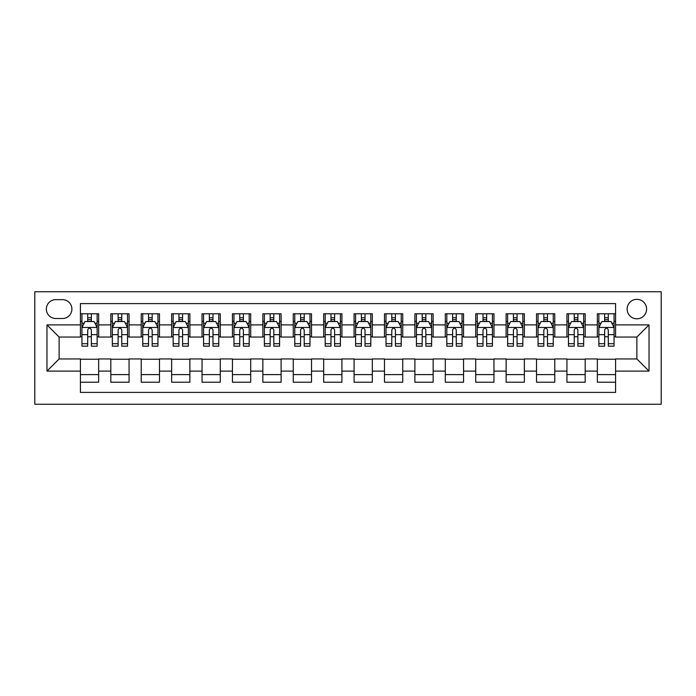 <?xml version="1.0" encoding="UTF-8"?>
<svg xmlns="http://www.w3.org/2000/svg" width="696" height="696" viewBox="0 0 696 696"><rect width="100%" height="100%" fill="white"/><g stroke="black" fill="none" stroke-linecap="round" stroke-linejoin="round"><path stroke-width="1.04" d="M636.875 299.35A9.727 9.727 0 0 0 627.139 309.076A9.727 9.727 0 0 0 636.875 318.811A9.727 9.727 0 0 0 646.601 309.076A9.727 9.727 0 0 0 636.875 299.35M34.8 404.254L661.2 404.254L661.2 291.746L34.8 291.746L34.8 404.254M615.586 313.792L597.342 313.792L597.342 324.893L585.179 324.893L585.179 337.055L597.342 337.055L597.342 324.893M585.179 324.893L585.179 313.792L566.935 313.792L566.935 324.893L554.773 324.893L554.773 337.055L566.935 337.055L566.935 324.893M554.773 324.893L554.773 313.792L536.529 313.792L536.529 324.893L524.366 324.893L524.366 337.055L536.529 337.055L536.529 324.893M524.366 324.893L524.366 313.792L506.123 313.792L506.123 324.893L493.96 324.893L493.96 337.055L506.123 337.055L506.123 324.893M493.96 324.893L493.96 313.792L475.716 313.792L475.716 324.893L463.553 324.893L463.553 337.055L475.716 337.055L475.716 324.893M463.553 324.893L463.553 313.792L445.301 313.792L445.301 324.893L433.138 324.893L433.138 337.055L445.301 337.055L445.301 324.893M433.138 324.893L433.138 313.792L414.894 313.792L414.894 324.893L402.732 324.893L402.732 337.055L414.894 337.055L414.894 324.893M402.732 324.893L402.732 313.792L384.488 313.792L384.488 324.893L372.325 324.893L372.325 337.055L384.488 337.055L384.488 324.893M372.325 324.893L372.325 313.792L354.081 313.792L354.081 324.893L341.919 324.893L341.919 337.055L354.081 337.055L354.081 324.893M341.919 324.893L341.919 313.792L323.675 313.792L323.675 324.893L311.512 324.893L311.512 337.055L323.675 337.055L323.675 324.893M311.512 324.893L311.512 313.792L293.268 313.792L293.268 324.893L281.106 324.893L281.106 337.055L293.268 337.055L293.268 324.893M281.106 324.893L281.106 313.792L262.862 313.792L262.862 324.893L250.699 324.893L250.699 337.055L262.862 337.055L262.862 324.893M250.699 324.893L250.699 313.792L232.447 313.792L232.447 324.893L220.284 324.893L220.284 337.055L232.447 337.055L232.447 324.893M220.284 324.893L220.284 313.792L202.04 313.792L202.04 324.893L189.877 324.893L189.877 337.055L202.04 337.055L202.04 324.893M189.877 324.893L189.877 313.792L171.634 313.792L171.634 324.893L159.471 324.893L159.471 337.055L171.634 337.055L171.634 324.893M159.471 324.893L159.471 313.792L141.227 313.792L141.227 324.893L129.064 324.893L129.064 337.055L141.227 337.055L141.227 324.893M129.064 324.893L129.064 313.792L110.821 313.792L110.821 337.055L98.658 337.055L98.658 313.792L80.414 313.792M80.414 382.208L98.658 382.208L98.658 358.945L110.821 358.945L110.821 382.208L129.064 382.208L129.064 358.945L141.227 358.945L141.227 382.208L159.471 382.208L159.471 358.945L171.634 358.945L171.634 371.107L159.471 371.107M171.634 371.107L171.634 382.208L189.877 382.208L189.877 358.945L202.04 358.945L202.04 371.107L189.877 371.107M202.04 371.107L202.04 382.208L220.284 382.208L220.284 358.945L232.447 358.945L232.447 371.107L220.284 371.107M232.447 371.107L232.447 382.208L250.699 382.208L250.699 358.945L262.862 358.945L262.862 371.107L250.699 371.107M262.862 371.107L262.862 382.208L281.106 382.208L281.106 358.945L293.268 358.945L293.268 371.107L281.106 371.107M293.268 371.107L293.268 382.208L311.512 382.208L311.512 358.945L323.675 358.945L323.675 371.107L311.512 371.107M323.675 371.107L323.675 382.208L341.919 382.208L341.919 358.945L354.081 358.945L354.081 371.107L341.919 371.107M354.081 371.107L354.081 382.208L372.325 382.208L372.325 358.945L384.488 358.945L384.488 371.107L372.325 371.107M384.488 371.107L384.488 382.208L402.732 382.208L402.732 358.945L414.894 358.945L414.894 371.107L402.732 371.107M414.894 371.107L414.894 382.208L433.138 382.208L433.138 358.945L445.301 358.945L445.301 371.107L433.138 371.107M445.301 371.107L445.301 382.208L463.553 382.208L463.553 358.945L475.716 358.945L475.716 371.107L463.553 371.107M475.716 371.107L475.716 382.208L493.96 382.208L493.96 358.945L506.123 358.945L506.123 371.107L493.96 371.107M506.123 371.107L506.123 382.208L524.366 382.208L524.366 358.945L536.529 358.945L536.529 371.107L524.366 371.107M536.529 371.107L536.529 382.208L554.773 382.208L554.773 358.945L566.935 358.945L566.935 371.107L554.773 371.107M566.935 371.107L566.935 382.208L585.179 382.208L585.179 358.945L597.342 358.945L597.342 371.107L585.179 371.107M55.784 318.507L62.475 318.507A9.422 9.422 0 0 0 71.897 309.076A9.422 9.422 0 0 0 62.475 299.654L55.784 299.654A9.422 9.422 0 0 0 46.354 309.076A9.422 9.422 0 0 0 55.784 318.507M615.586 324.893L615.586 303.604L80.414 303.604L80.414 337.055L59.125 337.055L59.125 358.945L80.414 358.945L80.414 392.396L615.586 392.396L615.586 358.945L636.875 358.945L636.875 337.055L615.586 337.055L615.586 324.893L649.037 324.893L649.037 371.107L615.586 371.107M80.414 371.107L46.963 371.107L46.963 324.893L80.414 324.893M597.342 371.107L597.342 382.208L615.586 382.208M80.414 321.395L81.928 321.395M87.713 321.395L91.359 321.395M97.136 321.395L98.658 321.395M80.414 336.751L81.928 336.751M87.713 336.751L91.359 336.751M97.136 336.751L98.658 336.751M80.414 359.249L98.658 359.249M80.414 374.605L98.658 374.605M110.821 336.751L112.343 336.751M118.12 336.751L121.765 336.751M127.542 336.751L129.064 336.751M110.821 321.395L112.343 321.395M118.12 321.395L121.765 321.395M127.542 321.395L129.064 321.395M110.821 374.605L129.064 374.605L129.064 359.249L110.821 359.249M159.471 374.605L141.227 374.605L141.227 359.249L159.471 359.249M141.227 321.395L142.75 321.395M148.526 321.395L152.172 321.395M157.948 321.395L159.471 321.395M141.227 336.751L142.75 336.751M148.526 336.751L152.172 336.751M157.948 336.751L159.471 336.751M171.634 359.249L189.877 359.249M171.634 374.605L189.877 374.605M171.634 321.395L173.156 321.395M178.933 321.395L182.578 321.395M188.355 321.395L189.877 321.395M171.634 336.751L173.156 336.751M178.933 336.751L182.578 336.751M188.355 336.751L189.877 336.751M202.04 359.249L220.284 359.249M202.04 374.605L220.284 374.605M202.04 321.395L203.563 321.395M209.339 321.395L212.993 321.395M218.77 321.395L220.284 321.395M202.04 336.751L203.563 336.751M209.339 336.751L212.993 336.751M218.77 336.751L220.284 336.751M232.447 359.249L250.699 359.249M232.447 374.605L250.699 374.605M232.447 321.395L233.969 321.395M239.746 321.395L243.4 321.395M249.177 321.395L250.699 321.395M232.447 336.751L233.969 336.751M239.746 336.751L243.4 336.751M249.177 336.751L250.699 336.751M262.862 359.249L281.106 359.249M262.862 374.605L281.106 374.605M262.862 321.395L264.376 321.395M270.152 321.395L273.806 321.395M279.583 321.395L281.106 321.395M262.862 336.751L264.376 336.751M270.152 336.751L273.806 336.751M279.583 336.751L281.106 336.751M293.268 359.249L311.512 359.249M293.268 374.605L311.512 374.605M293.268 321.395L294.782 321.395M300.568 321.395L304.213 321.395M309.99 321.395L311.512 321.395M293.268 336.751L294.782 336.751M300.568 336.751L304.213 336.751M309.99 336.751L311.512 336.751M323.675 359.249L341.919 359.249M323.675 374.605L341.919 374.605M323.675 321.395L325.197 321.395M330.974 321.395L334.619 321.395M340.396 321.395L341.919 321.395M323.675 336.751L325.197 336.751M330.974 336.751L334.619 336.751M340.396 336.751L341.919 336.751M354.081 359.249L372.325 359.249M354.081 374.605L372.325 374.605M354.081 321.395L355.604 321.395M361.381 321.395L365.026 321.395M370.803 321.395L372.325 321.395M354.081 336.751L355.604 336.751M361.381 336.751L365.026 336.751M370.803 336.751L372.325 336.751M384.488 359.249L402.732 359.249M384.488 374.605L402.732 374.605M384.488 321.395L386.01 321.395M391.787 321.395L395.432 321.395M401.218 321.395L402.732 321.395M384.488 336.751L386.01 336.751M391.787 336.751L395.432 336.751M401.218 336.751L402.732 336.751M414.894 359.249L433.138 359.249M414.894 374.605L433.138 374.605M414.894 321.395L416.417 321.395M422.194 321.395L425.848 321.395M431.624 321.395L433.138 321.395M414.894 336.751L416.417 336.751M422.194 336.751L425.848 336.751M431.624 336.751L433.138 336.751M445.301 359.249L463.553 359.249M445.301 374.605L463.553 374.605M445.301 321.395L446.823 321.395M452.6 321.395L456.254 321.395M462.031 321.395L463.553 321.395M445.301 336.751L446.823 336.751M452.6 336.751L456.254 336.751M462.031 336.751L463.553 336.751M475.716 359.249L493.96 359.249M475.716 374.605L493.96 374.605M475.716 321.395L477.23 321.395M483.007 321.395L486.661 321.395M492.437 321.395L493.96 321.395M475.716 336.751L477.23 336.751M483.007 336.751L486.661 336.751M492.437 336.751L493.96 336.751M506.123 359.249L524.366 359.249M506.123 374.605L524.366 374.605M506.123 321.395L507.645 321.395M513.422 321.395L517.067 321.395M522.844 321.395L524.366 321.395M506.123 336.751L507.645 336.751M513.422 336.751L517.067 336.751M522.844 336.751L524.366 336.751M536.529 359.249L554.773 359.249M536.529 374.605L554.773 374.605M536.529 321.395L538.052 321.395M543.828 321.395L547.474 321.395M553.25 321.395L554.773 321.395M536.529 336.751L538.052 336.751M543.828 336.751L547.474 336.751M553.25 336.751L554.773 336.751M566.935 359.249L585.179 359.249M566.935 374.605L585.179 374.605M566.935 321.395L568.458 321.395M574.235 321.395L577.88 321.395M583.657 321.395L585.179 321.395M566.935 336.751L568.458 336.751M574.235 336.751L577.88 336.751M583.657 336.751L585.179 336.751M597.342 359.249L615.586 359.249M597.342 374.605L615.586 374.605M597.342 321.395L598.865 321.395M604.641 321.395L608.287 321.395M614.072 321.395L615.586 321.395M597.342 336.751L598.865 336.751M604.641 336.751L608.287 336.751M614.072 336.751L615.586 336.751M59.125 337.055L46.963 324.893M59.125 358.945L46.963 371.107M649.037 324.893L636.875 337.055M649.037 371.107L636.875 358.945M91.359 317.741L87.713 317.741M97.136 343.694L91.359 343.694L91.359 346.173L97.136 346.173L97.136 327.625L94.099 321.543L84.973 321.543L81.928 327.625L81.928 346.173L87.713 346.173L87.713 343.694L81.928 343.694M81.928 327.625L81.928 313.792M97.136 327.625L97.136 313.792M87.713 321.543L87.713 313.792M91.359 313.792L91.359 321.543M91.359 343.694L91.359 329.904C90.141 327.564 88.931 327.564 87.713 329.904L87.713 343.694M121.765 317.741L118.12 317.741M127.542 343.694L121.765 343.694L121.765 346.173L127.542 346.173L127.542 327.625L124.506 321.543L115.379 321.543L112.343 327.625L112.343 346.173L118.12 346.173L118.12 343.694L112.343 343.694M112.343 327.625L112.343 313.792M127.542 327.625L127.542 313.792M118.12 321.543L118.12 313.792M121.765 313.792L121.765 321.543M121.765 343.694L121.765 329.904C120.547 327.564 119.338 327.564 118.12 329.904L118.12 343.694M152.172 317.741L148.526 317.741M157.948 343.694L152.172 343.694L152.172 346.173L157.948 346.173L157.948 327.625L154.912 321.543L145.786 321.543L142.75 327.625L142.75 346.173L148.526 346.173L148.526 343.694L142.75 343.694M142.75 327.625L142.75 313.792M157.948 327.625L157.948 313.792M148.526 321.543L148.526 313.792M152.172 313.792L152.172 321.543M152.172 343.694L152.172 329.904C150.962 327.564 149.744 327.564 148.526 329.904L148.526 343.694M182.578 317.741L178.933 317.741M188.355 343.694L182.578 343.694L182.578 346.173L188.355 346.173L188.355 327.625L185.319 321.543L176.192 321.543L173.156 327.625L173.156 346.173L178.933 346.173L178.933 343.694L173.156 343.694M173.156 327.625L173.156 313.792M188.355 327.625L188.355 313.792M178.933 321.543L178.933 313.792M182.578 313.792L182.578 321.543M182.578 343.694L182.578 329.904C181.369 327.564 180.151 327.564 178.933 329.904L178.933 343.694M212.993 317.741L209.339 317.741M218.77 343.694L212.993 343.694L212.993 346.173L218.77 346.173L218.77 327.625L215.725 321.543L206.608 321.543L203.563 327.625L203.563 346.173L209.339 346.173L209.339 343.694L203.563 343.694M203.563 327.625L203.563 313.792M218.77 327.625L218.77 313.792M209.339 321.543L209.339 313.792M212.993 313.792L212.993 321.543M212.993 343.694L212.993 329.904C211.775 327.564 210.557 327.564 209.339 329.904L209.339 343.694M243.4 317.741L239.746 317.741M249.177 343.694L243.4 343.694L243.4 346.173L249.177 346.173L249.177 327.625L246.132 321.543L237.014 321.543L233.969 327.625L233.969 346.173L239.746 346.173L239.746 343.694L233.969 343.694M233.969 327.625L233.969 313.792M249.177 327.625L249.177 313.792M239.746 321.543L239.746 313.792M243.4 313.792L243.4 321.543M243.4 343.694L243.4 329.904C242.182 327.564 240.964 327.564 239.746 329.904L239.746 343.694M273.806 317.741L270.152 317.741M279.583 343.694L273.806 343.694L273.806 346.173L279.583 346.173L279.583 327.625L276.538 321.543L267.421 321.543L264.376 327.625L264.376 346.173L270.152 346.173L270.152 343.694L264.376 343.694M264.376 327.625L264.376 313.792M279.583 327.625L279.583 313.792M270.152 321.543L270.152 313.792M273.806 313.792L273.806 321.543M273.806 343.694L273.806 329.904C272.588 327.564 271.37 327.564 270.152 329.904L270.152 343.694M304.213 317.741L300.568 317.741M309.99 343.694L304.213 343.694L304.213 346.173L309.99 346.173L309.99 327.625L306.953 321.543L297.827 321.543L294.782 327.625L294.782 346.173L300.568 346.173L300.568 343.694L294.782 343.694M294.782 327.625L294.782 313.792M309.99 327.625L309.99 313.792M300.568 321.543L300.568 313.792M304.213 313.792L304.213 321.543M304.213 343.694L304.213 329.904C302.995 327.564 301.786 327.564 300.568 329.904L300.568 343.694M334.619 317.741L330.974 317.741M340.396 343.694L334.619 343.694L334.619 346.173L340.396 346.173L340.396 327.625L337.36 321.543L328.234 321.543L325.197 327.625L325.197 346.173L330.974 346.173L330.974 343.694L325.197 343.694M325.197 327.625L325.197 313.792M340.396 327.625L340.396 313.792M330.974 321.543L330.974 313.792M334.619 313.792L334.619 321.543M334.619 343.694L334.619 329.904C333.41 327.564 332.192 327.564 330.974 329.904L330.974 343.694M365.026 317.741L361.381 317.741M370.803 343.694L365.026 343.694L365.026 346.173L370.803 346.173L370.803 327.625L367.766 321.543L358.64 321.543L355.604 327.625L355.604 346.173L361.381 346.173L361.381 343.694L355.604 343.694M355.604 327.625L355.604 313.792M370.803 327.625L370.803 313.792M361.381 321.543L361.381 313.792M365.026 313.792L365.026 321.543M365.026 343.694L365.026 329.904C363.817 327.564 362.599 327.564 361.381 329.904L361.381 343.694M395.432 317.741L391.787 317.741M401.218 343.694L395.432 343.694L395.432 346.173L401.218 346.173L401.218 327.625L398.173 321.543L389.047 321.543L386.01 327.625L386.01 346.173L391.787 346.173L391.787 343.694L386.01 343.694M386.01 327.625L386.01 313.792M401.218 327.625L401.218 313.792M391.787 321.543L391.787 313.792M395.432 313.792L395.432 321.543M395.432 343.694L395.432 329.904C394.223 327.564 393.005 327.564 391.787 329.904L391.787 343.694M425.848 317.741L422.194 317.741M431.624 343.694L425.848 343.694L425.848 346.173L431.624 346.173L431.624 327.625L428.579 321.543L419.462 321.543L416.417 327.625L416.417 346.173L422.194 346.173L422.194 343.694L416.417 343.694M416.417 327.625L416.417 313.792M431.624 327.625L431.624 313.792M422.194 321.543L422.194 313.792M425.848 313.792L425.848 321.543M425.848 343.694L425.848 329.904C424.63 327.564 423.412 327.564 422.194 329.904L422.194 343.694M456.254 317.741L452.6 317.741M462.031 343.694L456.254 343.694L456.254 346.173L462.031 346.173L462.031 327.625L458.986 321.543L449.868 321.543L446.823 327.625L446.823 346.173L452.6 346.173L452.6 343.694L446.823 343.694M446.823 327.625L446.823 313.792M462.031 327.625L462.031 313.792M452.6 321.543L452.6 313.792M456.254 313.792L456.254 321.543M456.254 343.694L456.254 329.904C455.036 327.564 453.818 327.564 452.6 329.904L452.6 343.694M486.661 317.741L483.007 317.741M492.437 343.694L486.661 343.694L486.661 346.173L492.437 346.173L492.437 327.625L489.392 321.543L480.275 321.543L477.23 327.625L477.23 346.173L483.007 346.173L483.007 343.694L477.23 343.694M477.23 327.625L477.23 313.792M492.437 327.625L492.437 313.792M483.007 321.543L483.007 313.792M486.661 313.792L486.661 321.543M486.661 343.694L486.661 329.904C485.443 327.564 484.225 327.564 483.007 329.904L483.007 343.694M517.067 317.741L513.422 317.741M522.844 343.694L517.067 343.694L517.067 346.173L522.844 346.173L522.844 327.625L519.808 321.543L510.681 321.543L507.645 327.625L507.645 346.173L513.422 346.173L513.422 343.694L507.645 343.694M507.645 327.625L507.645 313.792M522.844 327.625L522.844 313.792M513.422 321.543L513.422 313.792M517.067 313.792L517.067 321.543M517.067 343.694L517.067 329.904C515.849 327.564 514.64 327.564 513.422 329.904L513.422 343.694M547.474 317.741L543.828 317.741M553.25 343.694L547.474 343.694L547.474 346.173L553.25 346.173L553.25 327.625L550.214 321.543L541.088 321.543L538.052 327.625L538.052 346.173L543.828 346.173L543.828 343.694L538.052 343.694M538.052 327.625L538.052 313.792M553.25 327.625L553.25 313.792M543.828 321.543L543.828 313.792M547.474 313.792L547.474 321.543M547.474 343.694L547.474 329.904C546.264 327.564 545.046 327.564 543.828 329.904L543.828 343.694M577.88 317.741L574.235 317.741M583.657 343.694L577.88 343.694L577.88 346.173L583.657 346.173L583.657 327.625L580.621 321.543L571.494 321.543L568.458 327.625L568.458 346.173L574.235 346.173L574.235 343.694L568.458 343.694M568.458 327.625L568.458 313.792M583.657 327.625L583.657 313.792M574.235 321.543L574.235 313.792M577.88 313.792L577.88 321.543M577.88 343.694L577.88 329.904C576.671 327.564 575.453 327.564 574.235 329.904L574.235 343.694M608.287 317.741L604.641 317.741M614.072 343.694L608.287 343.694L608.287 346.173L614.072 346.173L614.072 327.625L611.027 321.543L601.901 321.543L598.865 327.625L598.865 346.173L604.641 346.173L604.641 343.694L598.865 343.694M598.865 327.625L598.865 313.792M614.072 327.625L614.072 313.792M604.641 321.543L604.641 313.792M608.287 313.792L608.287 321.543M608.287 343.694L608.287 329.904C607.077 327.564 605.859 327.564 604.641 329.904L604.641 343.694M110.821 371.107L98.658 371.107M110.821 324.893L98.658 324.893M97.057 327.477L82.006 327.477M81.928 323.222L84.138 323.222M94.934 323.222L97.136 323.222M87.713 334.672L81.928 334.672M97.136 334.672L91.359 334.672M91.359 319.681L87.713 319.681M127.464 327.477L112.413 327.477M112.343 323.222L114.544 323.222M125.341 323.222L127.542 323.222M118.12 334.672L112.343 334.672M127.542 334.672L121.765 334.672M121.765 319.681L118.12 319.681M157.879 327.477L142.828 327.477M142.75 323.222L144.951 323.222M155.747 323.222L157.948 323.222M148.526 334.672L142.75 334.672M157.948 334.672L152.172 334.672M152.172 319.681L148.526 319.681M188.285 327.477L173.234 327.477M173.156 323.222L175.357 323.222M186.154 323.222L188.355 323.222M178.933 334.672L173.156 334.672M188.355 334.672L182.578 334.672M182.578 319.681L178.933 319.681M218.692 327.477L203.641 327.477M203.563 323.222L205.764 323.222M216.56 323.222L218.77 323.222M209.339 334.672L203.563 334.672M218.77 334.672L212.993 334.672M212.993 319.681L209.339 319.681M249.098 327.477L234.047 327.477M233.969 323.222L236.179 323.222M246.967 323.222L249.177 323.222M239.746 334.672L233.969 334.672M249.177 334.672L243.4 334.672M243.4 319.681L239.746 319.681M279.505 327.477L264.454 327.477M264.376 323.222L266.585 323.222M277.382 323.222L279.583 323.222M270.152 334.672L264.376 334.672M279.583 334.672L273.806 334.672M273.806 319.681L270.152 319.681M309.911 327.477L294.86 327.477M294.782 323.222L296.992 323.222M307.789 323.222L309.99 323.222M300.568 334.672L294.782 334.672M309.99 334.672L304.213 334.672M304.213 319.681L300.568 319.681M340.318 327.477L325.267 327.477M325.197 323.222L327.398 323.222M338.195 323.222L340.396 323.222M330.974 334.672L325.197 334.672M340.396 334.672L334.619 334.672M334.619 319.681L330.974 319.681M370.733 327.477L355.682 327.477M355.604 323.222L357.805 323.222M368.602 323.222L370.803 323.222M361.381 334.672L355.604 334.672M370.803 334.672L365.026 334.672M365.026 319.681L361.381 319.681M401.14 327.477L386.089 327.477M386.01 323.222L388.211 323.222M399.008 323.222L401.218 323.222M391.787 334.672L386.01 334.672M401.218 334.672L395.432 334.672M395.432 319.681L391.787 319.681M431.546 327.477L416.495 327.477M416.417 323.222L418.618 323.222M429.415 323.222L431.624 323.222M422.194 334.672L416.417 334.672M431.624 334.672L425.848 334.672M425.848 319.681L422.194 319.681M461.953 327.477L446.902 327.477M446.823 323.222L449.033 323.222M459.821 323.222L462.031 323.222M452.6 334.672L446.823 334.672M462.031 334.672L456.254 334.672M456.254 319.681L452.6 319.681M492.359 327.477L477.308 327.477M477.23 323.222L479.44 323.222M490.236 323.222L492.437 323.222M483.007 334.672L477.23 334.672M492.437 334.672L486.661 334.672M486.661 319.681L483.007 319.681M522.766 327.477L507.715 327.477M507.645 323.222L509.846 323.222M520.643 323.222L522.844 323.222M513.422 334.672L507.645 334.672M522.844 334.672L517.067 334.672M517.067 319.681L513.422 319.681M553.172 327.477L538.121 327.477M538.052 323.222L540.253 323.222M551.049 323.222L553.25 323.222M543.828 334.672L538.052 334.672M553.25 334.672L547.474 334.672M547.474 319.681L543.828 319.681M583.587 327.477L568.536 327.477M568.458 323.222L570.659 323.222M581.456 323.222L583.657 323.222M574.235 334.672L568.458 334.672M583.657 334.672L577.88 334.672M577.88 319.681L574.235 319.681M613.994 327.477L598.943 327.477M598.865 323.222L601.066 323.222M611.862 323.222L614.072 323.222M604.641 334.672L598.865 334.672M614.072 334.672L608.287 334.672M608.287 319.681L604.641 319.681"/></g></svg>
